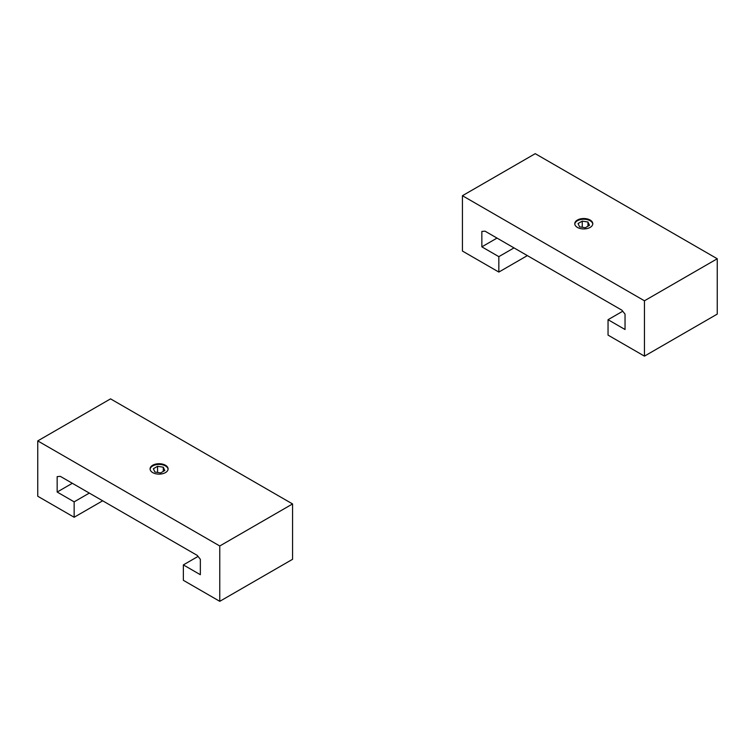<?xml version="1.0" encoding="UTF-8"?>
<svg xmlns="http://www.w3.org/2000/svg" width="755" height="755" viewBox="0 0 755 755"><rect width="100%" height="100%" fill="white"/><g stroke="black" fill="none" stroke-linecap="round" stroke-linejoin="round"><path stroke-width="1.13" d="M168.082 469.27A9.013 5.2 0 0 0 162.259 464.75A9.013 5.2 0 0 0 152.718 465.948A9.013 5.2 0 0 0 150.103 469.27M165.458 472.602A9.013 5.2 0 0 0 168.101 468.921A9.013 5.2 0 0 0 162.533 464.117A9.013 5.2 0 0 0 152.718 465.24A9.013 5.2 0 0 0 150.085 468.921A9.013 5.2 0 0 0 155.643 473.725A9.013 5.2 0 0 0 165.458 472.602M198.036 556.426L183.361 564.9L183.361 580.312L219.762 601.329L292.562 559.295L292.562 503.944L110.551 398.866L37.75 440.901L37.75 496.243L74.15 517.26L74.15 501.849L57.163 492.043L72.329 483.285M89.317 493.091L74.15 501.849M102.671 500.801L74.15 517.26M292.562 503.944L219.762 545.978L37.75 440.901M219.762 601.329L219.762 545.978M183.361 564.9L200.349 574.706L200.349 559.295L197.197 555.369L60.315 476.348L57.163 476.632L57.163 492.043M163.278 467.203L157.559 466.316L153.369 468.732L154.907 472.035L160.626 472.923L164.807 470.507L163.278 467.203L163.278 471.394M157.559 466.316L157.559 472.451M592.769 224.084A9.013 5.2 0 0 0 586.946 219.563A9.013 5.2 0 0 0 577.405 220.753A9.013 5.2 0 0 0 574.791 224.084M590.146 227.406A9.013 5.2 0 0 0 592.788 223.725A9.013 5.2 0 0 0 587.22 218.922A9.013 5.2 0 0 0 577.405 220.054A9.013 5.2 0 0 0 574.772 223.725A9.013 5.2 0 0 0 580.331 228.538A9.013 5.2 0 0 0 590.146 227.406M622.724 311.23L608.049 319.705L608.049 335.116L644.449 356.134L717.25 314.099L717.25 258.757L535.238 153.671L462.438 195.705L462.438 251.056L498.838 272.064L498.838 256.653L481.85 246.847L497.016 238.089M514.004 247.895L498.838 256.653M527.358 255.605L498.838 272.064M717.25 258.757L644.449 300.792L462.438 195.705M644.449 356.134L644.449 300.792M608.049 319.705L625.036 329.51L625.036 314.099L621.884 310.182L485.003 231.153L481.85 231.436L481.85 246.847M587.966 222.017L582.247 221.13L578.056 223.546L579.595 226.849L585.314 227.736L589.495 225.311L587.966 222.017L587.966 226.198M582.247 221.13L582.247 227.255"/></g></svg>
